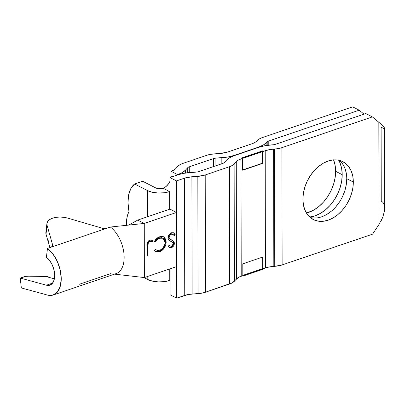 <?xml version="1.0" encoding="UTF-8"?>
<svg xmlns="http://www.w3.org/2000/svg" width="405" height="405" viewBox="0 0 405 405"><rect width="100%" height="100%" fill="white"/><g stroke="black" fill="none" stroke-linecap="round" stroke-linejoin="round"><path stroke-width="0.61" d="M176.626 266.591L144.367 277.567L144.271 223.433L176.529 212.458L176.626 266.591L144.367 277.567L144.271 223.433L176.529 212.458L176.626 266.591M163.007 238.256L162.349 237.922L159.003 237.877L159.656 238.216L163.007 238.256L165.098 242.352C164.779 246.21 162.997 248.822 159.752 250.189L156.355 250.108L155.353 249.323L154.406 250.498L155.707 251.581L159.691 251.667L162.167 250.331L164.288 248.032L165.716 245.131L166.187 242.079L165.812 239.507L164.081 237.067L162.39 236.404L159.651 236.763L156.705 238.499L154.391 241.527L155.343 242.048L157.267 239.628L158.436 238.773L161.706 237.902L163.483 238.55L164.698 240.104L165.098 242.352L164.714 244.848L162.881 248.037L160.785 249.733L159.13 250.371L157.317 250.432L155.353 249.323L154.406 250.498L155.621 251.535L157.135 252.006L159.691 251.667L159.033 251.333L155.404 251.409M173.249 232.662L175.173 234.581L173.598 232.804L171.492 232.733L169.088 234.642L168.105 236.955L168.11 238.454L168.996 240.084L172.53 242.215L173.33 243.775L172.778 245.293L171.882 246.037L170.191 246.083L169.194 245.157L168.212 246.367L169.568 247.607L170.459 247.825L172.009 247.42L173.537 246.043L174.196 244.731L174.368 242.777L173.487 241.183L169.563 238.641L169.128 237.396L169.386 236.196L170.475 234.763L171.492 234.186L173.082 234.399L174.155 235.649L175.173 234.581L173.715 232.87L171.492 232.733C169.432 233.614 168.283 235.285 168.04 237.745C168.353 239.649 169.305 240.853 170.9 241.355L172.53 242.215L173.33 243.775L171.558 246.174L170.277 246.129L169.194 245.157L168.212 246.367L169.563 247.602L171.436 247.668C173.239 246.923 174.231 245.481 174.413 243.344L173.735 241.415L170.875 239.714M148.033 245.83L148.2 243.43L148.767 242.291L150.108 241.517L152.042 242.079L152.68 240.767L151.354 240.059L149.759 240.124L148.346 240.99L147.339 242.544L146.949 246.053L146.964 255.631L148.053 255.261L148.033 245.83L147.38 245.491L147.395 254.927L148.053 255.261L148.033 245.83C147.744 244.002 148.301 242.595 149.703 241.603L152.042 242.079L152.68 240.767L151.915 240.281L149.759 240.124C147.552 241.35 146.615 243.329 146.949 246.053L146.964 255.631L148.053 255.261L146.964 255.074L147.395 254.927L147.38 245.491L148.033 245.83M380.573 123.743L372.377 116.903L365.811 113.552L275.359 144.332A5.209 2.167 179.9 0 1 272.899 144.793L271.968 144.858A28.218 11.745 179.9 0 0 258.638 147.364L234.444 155.596A26.001 10.824 179.9 0 0 226.557 160.147L224.416 162.491A5.199 2.167 179.9 0 1 222.841 163.402L198.642 171.634A5.199 2.167 179.9 0 1 196.187 172.095L190.249 172.5A26.001 10.824 179.9 0 0 177.967 174.808L169.918 177.552L169.973 209.112L176.529 212.458L169.963 209.112L137.71 220.087L144.271 223.433L137.71 220.087L128.684 225.089L137.71 220.087L169.963 209.112L169.918 177.552L177.967 174.808L183.748 173.32L196.187 172.095A5.199 2.167 -0.1 0 0 198.642 171.634L222.841 163.402A5.199 2.167 -0.1 0 0 224.416 162.491L226.557 160.147L229.782 157.656L234.444 155.596L258.638 147.364L264.91 145.744L272.899 144.793A5.209 2.167 -0.1 0 0 275.359 144.332L365.811 113.552L372.377 116.903L281.921 147.678L278.453 148.574L269.163 149.688L262.784 151.536L265.204 150.711A17.82 7.417 179.9 0 1 273.623 149.126L274.55 149.065L274.752 266.313L269.371 266.941L262.663 268.616L242.823 275.365L262.663 268.616L262.642 257.074L262.663 268.616L242.823 275.365L262.663 268.616L262.992 268.783L262.966 256.962L242.803 263.827L242.823 275.643L238.418 277.43L232.404 282.761L205.411 292.233L201.948 293.124L188.203 294.516L176.686 298.146L170.12 294.8L170.075 268.819L170.12 294.8L176.686 298.146L176.484 180.898L169.918 177.552L176.484 180.898L184.533 178.16L176.484 180.898L176.686 298.146L184.741 295.407L184.533 178.16A15.598 6.495 179.9 0 1 191.904 176.772L184.533 178.16L184.741 295.407A15.598 6.495 -0.1 0 1 192.107 294.025L191.904 176.772L197.843 176.367L191.904 176.772L192.107 294.025L198.045 293.615A15.598 6.495 -0.1 0 0 205.411 292.233L205.208 174.98L197.843 176.367L198.045 293.615L197.843 176.367A15.598 6.495 179.9 0 0 205.208 174.98L229.407 166.749L205.208 174.98L205.411 292.233L229.61 283.996A15.598 6.495 -0.1 0 0 234.343 281.267L234.136 164.015L232.202 165.513L229.407 166.749L229.61 283.996L229.407 166.749A15.598 6.495 179.9 0 0 234.136 164.015L236.277 161.676L234.136 164.015L234.343 281.267L236.48 278.923L236.277 161.676A15.598 6.495 179.9 0 1 241.005 158.942L238.211 160.183L236.277 161.676L236.48 278.923A15.598 6.495 -0.1 0 1 241.213 276.195L241.005 158.942L242.62 158.395L241.005 158.942L241.213 276.195L242.823 275.643L242.803 263.827L262.966 256.962L262.992 268.783L262.663 268.616L262.992 269.254L242.828 276.119L242.823 275.643L262.992 268.783L242.823 275.643L242.828 276.119L242.499 275.952L242.828 276.119L262.992 269.254L262.992 268.783L265.412 267.958L265.204 150.711L265.412 267.958A17.82 7.417 -0.1 0 1 273.826 266.379L273.623 149.126L273.826 266.379L274.752 266.313A15.608 6.495 -0.1 0 0 282.128 264.931L274.752 266.313L274.55 149.065A15.608 6.495 179.9 0 0 281.921 147.678L372.377 116.903L378.837 122.264L379.1 224.269M172.859 234.267L170.834 233.852L172.859 234.267L174.155 235.649L175.173 234.581L174.52 234.247L173.75 235.047L174.52 234.247L173.867 233.255M169.128 237.396C169.331 235.781 170.12 234.713 171.492 234.186L170.834 233.852C169.462 234.373 168.672 235.447 168.47 237.062L169.128 237.396L168.47 237.062L168.905 238.307L169.563 238.641L169.128 237.396M172.044 240.312L169.563 238.641L170.49 239.512M171.634 240.104L173.735 241.415L173.077 241.081L173.76 243.01L174.413 243.344L173.76 243.01C173.573 245.147 172.581 246.589 170.783 247.333L171.436 247.668L169.234 247.394M169.032 245.354L170.277 246.129M171.791 241.795L171.391 241.598M169.786 247.49L172.221 246.453M173.249 245.091L173.537 244.392M173.699 243.714L173.36 241.466L171.588 240.079M170.5 239.522L169.923 239.173M169.508 238.874L168.5 237.426L168.728 235.862M169.498 238.869L168.905 238.307M169.088 235.209L170.318 234.085M170.834 233.852L171.69 233.766M155.231 249.475L156.355 250.108M163.291 236.636L164.643 237.543L163.635 236.793L159.651 236.763C157.479 237.497 155.728 239.087 154.391 241.527L155.343 242.048C156.477 240.104 157.915 238.828 159.656 238.216L159.003 237.877C157.256 238.494 155.819 239.77 154.685 241.714L156.613 239.294L158.385 238.125M166.187 242.079L164.643 237.543L163.984 237.208L165.529 241.744L166.187 242.079L165.529 241.744C165.154 246.473 162.992 249.672 159.033 251.333L159.691 251.667C163.645 250.006 165.812 246.807 166.187 242.079M156.077 251.606L159.033 251.333L161.524 249.981M162.344 249.257L163.63 247.698L165.063 244.797L165.503 242.494L165.159 239.173L164.349 237.629L162.957 236.449M159.003 237.877L160.183 237.598M161.053 237.568L161.787 237.7M155.768 249.809L155.211 249.46M151.591 240.135L152.68 240.767L152.027 240.433L151.389 241.744L152.042 242.079L149.84 241.203L150.493 241.537L149.045 241.269L149.703 241.603L149.045 241.269C147.643 242.261 147.086 243.668 147.38 245.491M147.541 243.096L148.797 241.375L150.751 241.466M149.045 241.269L149.45 241.183M149.84 241.203L150.301 241.309M151.384 241.739L152.027 240.433L151.394 240.018M310.26 217.52A32.496 22.933 117 0 0 346.756 178.696L353.322 182.042A32.496 22.933 -63 0 1 339.613 213.05A32.496 22.933 -63 0 1 313.354 219.571A32.496 22.933 -63 0 1 302.91 199.194L303.406 204.798L304.849 209.851L307.187 214.169L310.331 217.581L314.158 219.956L318.517 221.201L323.251 221.277L328.166 220.168L333.087 217.93L337.81 214.64L342.164 210.423L345.976 205.451L349.105 199.908L351.424 194.005L352.846 187.976L353.322 182.042L352.826 176.443L351.383 171.391L349.044 167.073L345.905 163.66L342.078 161.286L337.714 160.041L332.986 159.965L328.065 161.074L323.149 163.311L318.421 166.602L314.072 170.814L310.255 175.79L307.132 181.334L304.808 187.237L303.385 193.266L302.91 199.194A32.496 22.933 -63 0 1 316.624 168.191A32.496 22.933 -63 0 1 342.883 161.671A32.496 22.933 -63 0 1 353.322 182.042L346.756 178.696A32.496 22.933 117 0 0 339.41 160.37M333.543 159.803L335.102 165.26L335.634 171.31L342.2 174.656A35.098 24.766 -63 0 1 309.698 217.029L315.034 215.83L320.345 213.41L325.448 209.856L330.146 205.31L334.267 199.933L337.643 193.949L340.149 187.576L341.688 181.06L342.2 174.656L341.663 168.607L340.104 163.149L338.681 160.208A35.098 24.766 -63 0 1 342.2 174.656L335.634 171.31A35.098 24.766 117 0 0 333.583 159.909M384.548 127.97L382.234 125.256M384.679 206.945L384.092 204.383L382.933 202.399L381.242 201.067L381.115 127.312L383.96 128.471L384.542 128.405L384.507 127.879M384.664 210.058L384.608 128.223M381.181 220.73L382.887 217.014L384.669 209.982L384.75 208.261M143.826 277.506L147.825 279.541L152.513 281.151L158.33 281.89L164.389 281.642L169.766 280.447L169.751 268.93L169.766 280.447A10.398 7.336 -63 0 1 170.095 280.346L169.766 280.447A15.598 6.495 -0.1 0 1 147.825 279.541L143.826 277.506M372.58 234.151L282.128 264.931L281.921 147.678L282.128 264.931L372.58 234.151L379.014 224.4L372.58 234.151M242.291 158.228L242.62 158.395L242.641 170.216L262.805 163.352L262.784 151.536L262.805 163.352L262.475 163.185L262.455 151.647L262.475 163.185L262.805 163.352L242.641 170.216L242.62 158.395L242.291 157.753L242.291 158.228M268.788 145.152L268.783 140.975L359.235 110.201L364.014 114.164L359.235 110.201L268.783 140.975L268.788 145.152M267.204 141.887A5.209 2.167 179.9 0 1 268.783 140.975A5.209 2.167 -0.1 0 0 267.204 141.887L267.209 145.36L267.204 141.887L266.87 142.256L267.204 141.887M266.875 145.41L266.87 142.256A28.218 11.745 179.9 0 1 258.314 147.197L258.314 147.476L258.314 147.197L234.115 155.429L258.314 147.197L263.371 144.96L266.87 142.256L266.875 145.41M234.115 155.707L234.115 155.429A26.001 10.824 179.9 0 1 221.834 157.737L221.844 163.742L221.834 157.737L215.895 158.142L228.334 156.917L234.115 155.429L234.115 155.707M215.911 165.756L215.895 158.142L215.911 165.756M213.44 158.603A5.199 2.167 179.9 0 1 215.895 158.142A5.199 2.167 -0.1 0 0 213.44 158.603L213.455 166.597L213.44 158.603L189.241 166.84L213.44 158.603M189.251 172.576L189.241 166.84L189.251 172.576M187.667 167.751A5.199 2.167 179.9 0 1 189.241 166.84A5.199 2.167 -0.1 0 0 187.667 167.751L187.677 172.732L187.667 167.751L185.525 170.09L187.667 167.751M185.53 173.016L185.525 170.09A26.001 10.824 179.9 0 1 177.653 174.641L171.087 171.29L171.042 177.167A10.398 7.336 117 0 0 171.087 176.56L171.097 176.018L172.429 176.696L171.097 176.018L171.087 171.29L173.877 170.054L175.805 168.566A15.598 6.495 179.9 0 1 171.087 171.29L177.653 174.641L182.306 172.581L185.525 170.09L185.53 173.016M169.614 191.565L169.943 191.449A10.398 7.336 -63 0 1 169.614 191.565A15.598 6.495 179.9 0 1 147.668 190.659L147.714 216.68L147.668 190.659L134.602 183.997L147.668 190.659L152.356 192.269L158.173 193.008L164.233 192.76L169.614 191.565L163.048 188.219A5.189 2.162 179.9 0 1 155.738 187.92L142.671 181.253L155.738 187.92L159.236 188.7L163.048 188.219L169.614 191.565L169.644 209.218L169.614 191.565M147.815 276.392L147.825 279.541L147.815 276.392M126.406 225.398L126.593 220.168L127.469 215.435L129.003 211.369L127.985 202.718L128.638 194.845L130.906 188.421L134.602 183.997L142.671 181.253L134.602 183.997A31.2 17.891 71.2 0 0 129.003 211.369A31.2 17.891 71.2 0 0 126.406 225.327M169.923 181.354L168.581 183.748L166.03 186.533L163.048 188.219A10.398 7.336 117 0 0 169.923 181.349M177.947 166.222L175.805 168.566L177.947 166.222A15.598 6.495 179.9 0 1 182.68 163.488L206.874 155.257L182.68 163.488L179.881 164.729L177.947 166.222M206.874 155.257A15.598 6.495 179.9 0 1 214.245 153.87L220.183 153.465L210.342 154.361L206.874 155.257M227.549 152.077A15.598 6.495 179.9 0 1 220.183 153.465L227.549 152.077L251.748 143.846L227.549 152.077M257.15 140.727A17.82 7.417 179.9 0 1 251.748 143.846L254.942 142.433L257.15 140.727M257.484 140.363A15.608 6.495 179.9 0 1 262.217 137.629L352.674 106.854L262.217 137.629L259.418 138.864L257.484 140.363M335.634 171.31L335.122 177.714L333.583 184.224L331.077 190.598L327.701 196.587L323.585 201.958L318.882 206.51L313.779 210.063L306.469 213.076A35.098 24.766 117 0 0 335.634 171.31M384.527 127.914L382.725 125.737L378.837 122.264L379.014 224.4L382.887 217.014M342.483 163.726L344.817 168.04L346.265 173.097M346.756 178.696L346.285 184.624L344.858 190.659L342.539 196.557M339.41 202.1L335.598 207.077M331.244 211.288L326.521 214.579M316.685 217.925L311.956 217.855M352.674 106.854L359.235 110.201L352.674 106.854M242.641 169.938L262.475 163.185L242.641 169.938M262.784 151.06L262.784 151.536L242.62 158.395L242.291 157.753L242.62 157.92L262.784 151.06L262.455 150.893L262.784 151.536L242.62 158.395L242.62 157.92L262.784 151.06M262.455 150.893L242.291 157.753L262.455 150.893M52.685 218.133A15.598 8.196 -173.2 0 1 68.025 218.199L101.969 228.126L104.632 228.511L107.082 228.147L50.752 247.313L52.336 246.306L52.625 244.914L47.071 225.332L46.98 223.17L47.942 221.165L49.886 219.449L52.685 218.133L56.148 217.318L60.036 217.05L64.091 217.348L68.025 218.199L101.969 228.126A5.199 2.734 -173.2 0 0 107.082 228.147L47.461 248.432A26.001 14.909 71.2 0 1 60.958 274.281A26.001 14.909 71.2 0 1 53.207 295.012A26.001 14.909 71.2 0 1 47.542 295.083L21.333 287.935L47.542 295.083L52.954 295.093L57.373 292.076L60.254 286.401L61.241 278.767L60.223 270.11L57.318 261.483L52.883 253.95L47.461 248.432L46.408 257.221A15.598 8.945 71.2 0 1 54.508 272.727A15.598 8.945 71.2 0 1 49.855 285.166A15.598 8.945 71.2 0 1 46.459 285.211L20.25 278.063L25.991 276.372L28.654 276.195L48.134 276.509L47.112 276.858L54.366 278.837L47.112 276.858L48.134 276.509L48.205 277.157L48.134 276.509L28.654 276.195A5.199 1.539 173.7 0 0 23.541 276.939L20.25 278.063L21.333 287.935L20.25 278.063L46.459 285.211L52.579 283.125L46.459 285.211L49.704 285.216L52.356 283.404L54.083 280.002L54.68 275.42L54.067 270.226L52.326 265.047L49.663 260.531L46.408 257.221L47.461 248.432L50.752 247.313A5.199 2.734 -173.2 0 0 52.675 245.511A5.199 2.734 -173.2 0 0 52.625 244.914L52.488 246.078L52.625 244.914L47.071 225.332A15.598 8.196 -173.2 0 1 46.919 223.545A15.598 8.196 -173.2 0 1 52.685 218.133M45.927 231.959L46.018 234.115L48.296 242.149L48.59 242.048L48.296 242.149L46.018 234.115L47.071 225.332L46.018 234.115A15.598 8.196 6.8 0 1 45.866 232.328L46.919 223.545M79 284.381L110.454 273.679A26.001 14.909 71.2 0 0 114.853 273.932M48.782 243.866L49.85 247.622L48.782 243.866L48.458 240.793L48.782 243.866M53.207 295.012L116.119 273.603A26.001 14.909 -108.8 0 0 123.869 252.877A26.001 14.909 -108.8 0 0 110.373 227.028L107.082 228.147L110.373 227.028A26.001 14.909 71.2 0 1 123.839 252.639A26.001 14.909 71.2 0 1 116.387 273.507M144.367 277.567L144.271 223.433L137.71 220.087L144.271 223.433L110.373 227.028L144.271 223.433L144.367 277.567L114.534 274.144L144.367 277.567M54.493 278.113L53.622 278.574L54.376 278.777L53.379 278.569L54.493 278.113M48.458 240.793L48.296 242.149L48.458 240.793"/></g></svg>
